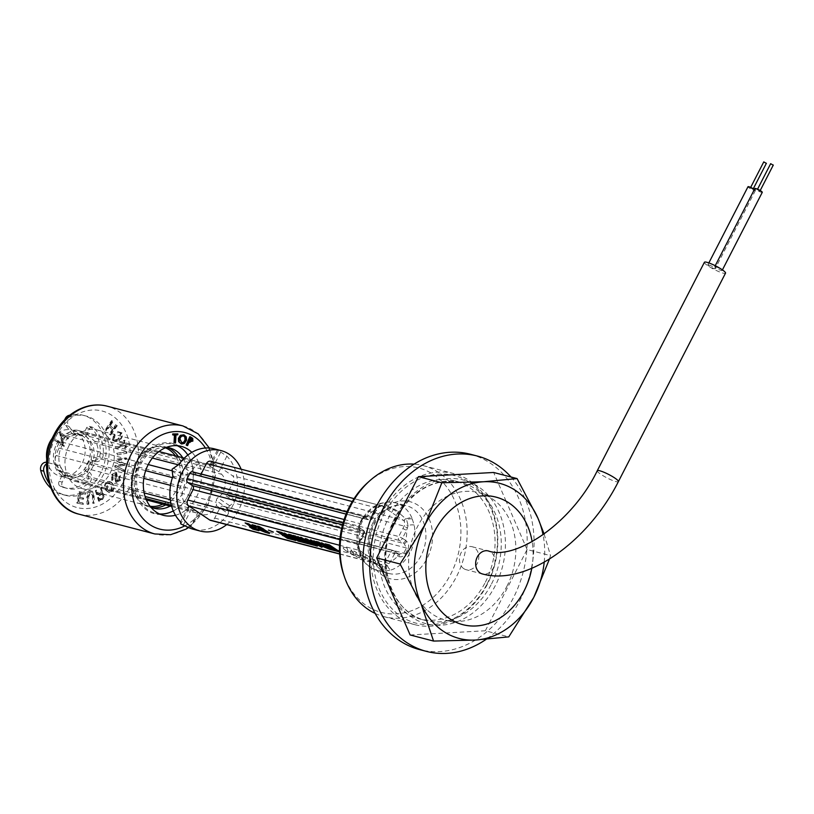 <?xml version="1.0" encoding="UTF-8"?>
<svg xmlns="http://www.w3.org/2000/svg" width="814" height="814" viewBox="0 0 814 814"><rect width="100%" height="100%" fill="white"/><g stroke="black" fill="none" stroke-linecap="round" stroke-linejoin="round"><path stroke-width="0.61" stroke-dasharray="4.07 3.05" d="M343.04 523.005L358.547 527.045L359.483 523.514L362.159 518.304L362.708 518.416L360.195 523.3L359.381 530.209L363.441 533.17L359.34 541.157L358.343 546.204A5.942 1.852 -11.4 0 0 357.519 547.446L357.519 547.446A5.942 1.852 -11.4 0 0 358.638 548.239L360.867 555.392A35.033 28.022 104.6 0 0 377.564 570.543A35.033 28.022 104.6 0 0 384.503 571.235L391.066 569.983A5.942 3.164 71.6 0 1 387.403 565.699L390.323 561.935L394.424 553.958L397.7 556.155A2.971 1.72 -56.2 0 0 397.639 553.235A2.971 1.72 -56.2 0 0 397.324 553.103L394.037 550.895A2.971 2.371 104.6 0 0 393.447 550.63A2.971 2.371 104.6 0 0 390.689 552.157L386.589 560.134L390.323 561.935A29.09 23.28 -75.4 0 0 397.7 556.155L398.799 556.644A2.971 1.19 -58.7 0 0 398.992 554.1L398.992 554.1A2.971 1.19 -58.7 0 0 398.789 554.039L397.324 553.103M241.148 469.21A41.565 33.252 -75.4 0 1 238.777 509.717A41.565 33.252 -75.4 0 1 226.719 524.592M216.382 505.687L228.368 513.726L228.429 507.02L234.605 501.577L222.629 493.538L216.565 499.053L216.382 505.687L213.96 509.279A13.36 10.684 -75.4 0 1 202.483 514.54A13.36 10.684 -75.4 0 1 201.16 514.072L188.706 508.526L188.502 506.328L185.796 503.774A13.36 10.684 -75.4 0 1 183.231 488.665L184.788 484.503L183.649 478.805L185.165 475.854L191.036 472.354L193.457 468.772A13.36 10.684 -75.4 0 1 204.935 463.512A13.36 10.684 -75.4 0 1 206.247 463.97L218.915 471.713L221.622 474.277A13.36 10.684 -75.4 0 1 224.186 489.377L222.629 493.538M214.194 448.809A41.565 33.252 -75.4 0 1 217.501 449.908L226.882 456.196A41.565 33.252 -75.4 0 1 234.605 501.577M92.816 466.798A24.044 19.241 -75.4 0 1 91.117 469.678L86.772 476.119A13.36 10.684 -75.4 0 1 75.285 481.379A13.36 10.684 -75.4 0 1 73.972 480.921L68.081 478.306A24.044 19.241 -75.4 0 1 63.472 475.213L58.608 470.614A13.36 10.684 -75.4 0 1 56.034 455.514L58.842 448.036A24.044 19.241 -75.4 0 1 61.915 442.063L66.26 435.612A13.36 10.684 -75.4 0 1 77.747 430.352A13.36 10.684 -75.4 0 1 79.06 430.82L84.951 433.424A24.044 19.241 -75.4 0 1 89.56 436.518L94.424 441.117A13.36 10.684 -75.4 0 1 96.998 456.227L94.19 463.705A24.044 19.241 -75.4 0 1 92.816 466.798M58.038 445.034A21.673 17.338 -75.4 0 1 78.195 433.913A21.673 17.338 -75.4 0 1 87.413 464.733A21.673 17.338 -75.4 0 1 67.257 475.854A21.673 17.338 -75.4 0 1 58.038 445.034M61.823 446.021A21.673 17.338 -75.4 0 1 81.98 434.9A21.673 17.338 -75.4 0 1 91.209 465.72A21.673 17.338 -75.4 0 1 71.052 476.841A21.673 17.338 -75.4 0 1 61.823 446.021M52.401 438.064A23.748 18.997 -75.4 0 1 71.825 430.097A23.748 18.997 -75.4 0 1 81.929 463.878A23.748 18.997 -75.4 0 1 59.839 476.068A23.748 18.997 -75.4 0 1 46.785 459.635M56.624 444.088A23.748 18.997 -75.4 0 1 78.714 431.898A23.748 18.997 -75.4 0 1 88.818 465.679A23.748 18.997 -75.4 0 1 66.738 477.859A23.748 18.997 -75.4 0 1 56.624 444.088M351.577 550.142A3.327 0.539 -152.8 0 0 350.875 550.132A3.327 0.539 -152.8 0 0 352.686 551.638A3.327 0.539 -152.8 0 0 356.084 553.164A3.327 0.539 -152.8 0 0 356.786 553.174A3.327 0.539 -152.8 0 0 354.975 551.668A3.327 0.539 -152.8 0 0 351.577 550.142M351.607 550.091A3.327 0.539 -152.8 0 0 350.905 550.081A3.327 0.539 -152.8 0 0 352.716 551.587A3.327 0.539 -152.8 0 0 356.115 553.113A3.327 0.539 -152.8 0 0 356.817 553.113A3.327 0.539 -152.8 0 0 355.006 551.607A3.327 0.539 -152.8 0 0 351.607 550.091M391.066 569.983A35.033 28.022 104.6 0 0 410.144 552.564A35.033 28.022 104.6 0 0 414.153 525.05L411.915 517.897A5.942 2.503 -23.6 0 0 406.044 519.037L400.508 514.234A2.971 1.72 123.8 0 1 397.446 516.391L404.141 520.818L405.046 524.45L398.728 536.518A2.971 2.371 104.6 0 0 399.399 540.476L404.141 543.61L406.43 547.985L403.754 553.194L398.789 554.039L399.643 554.375L394.352 551.037A2.971 1.72 -56.2 0 0 394.037 550.895L223.423 506.42A2.971 2.371 104.6 0 0 222.833 506.155A2.971 2.371 104.6 0 0 220.065 507.682L214.713 518.101A4.457 3.561 -75.4 0 1 210.572 520.39M411.915 517.897A35.033 28.022 104.6 0 0 395.228 502.747A35.033 28.022 104.6 0 0 388.288 502.055L381.725 503.306A35.033 28.022 104.6 0 0 362.647 520.726A35.033 28.022 104.6 0 0 358.638 548.239M367.735 482.59A74.593 59.676 -75.4 0 1 443.63 483.272A74.593 59.676 -75.4 0 1 450.742 574.145A74.593 59.676 -75.4 0 1 393.813 613.97A74.593 59.676 -75.4 0 1 343.722 574.715M375.142 613.43A78.012 62.413 104.6 0 0 383.954 616.636A78.012 62.413 104.6 0 0 456.512 576.597A78.012 62.413 104.6 0 0 423.311 465.639A78.012 62.413 104.6 0 0 414.061 464.143M381.43 513.675A78.012 62.413 -75.4 0 1 453.988 473.636A78.012 62.413 -75.4 0 1 487.189 584.594A78.012 62.413 -75.4 0 1 414.631 624.633A78.012 62.413 -75.4 0 1 381.43 513.675M487.016 584.055A76.231 60.989 104.6 0 0 469.729 482.488A76.231 60.989 104.6 0 0 383.669 514.753A76.231 60.989 104.6 0 0 400.956 616.32A76.231 60.989 104.6 0 0 487.016 584.055M387.769 509.9A2.971 1.72 123.8 0 0 390.832 507.743A29.09 23.28 -75.4 0 1 400.508 514.234L390.832 507.743L385.348 505.036A2.971 2.096 126.6 0 1 382.458 506.216L397.446 516.391M388.288 502.055A5.942 3.449 -93 0 0 387.657 501.984A5.942 3.449 -93 0 0 384.9 504.853L379.039 505.932A5.942 3.164 71.6 0 1 380.647 503.327L380.647 503.327A5.942 3.164 71.6 0 1 381.725 503.306M387.179 502.126A5.942 3.164 -94.9 0 0 386.528 502.065L386.528 502.065A5.942 3.164 -94.9 0 0 384.188 504.7A2.971 2.015 108.7 0 1 381.898 505.901L211.518 461.65L232.448 475.691A4.457 3.561 -75.4 0 1 233.455 481.623L228.103 492.043A2.971 2.371 104.6 0 0 228.775 496.001L233.404 499.104A2.971 2.371 -75.4 0 1 234.076 503.062L231.4 508.272A2.971 2.371 -75.4 0 1 228.632 509.798A2.971 2.371 -75.4 0 1 228.042 509.523L223.423 506.42M303.836 539.417L304.802 540.038M301.302 538.756L302.513 539.529M315.069 545.512L312.006 543.386M320.36 546.275L312.271 540.995M314.184 543.08L314.214 543.03C311.284 541.198 310.195 540.181 310.948 539.967M358.771 555.545L355.179 553.815L356.033 556.471A12.464 2.015 -152.8 0 0 359.554 557.987L358.791 555.484L355.179 553.815M355.199 553.754L356.054 556.42A12.464 2.015 -152.8 0 0 359.584 557.936L358.791 555.484M386.589 560.134L384.666 564.092L380.616 564.55L359.696 550.508L358.221 546.357L358.475 544.525A2.971 0.804 -157.6 0 0 359.208 544.301L359.208 544.301A2.971 0.804 -157.6 0 0 358.638 543.467M339.499 545.248L359.696 550.508A2.971 2.096 126.6 0 1 360.124 550.732A2.971 2.096 126.6 0 1 360.704 552.981L365.384 557.254L375.071 563.746L381.512 566.768A5.942 3.449 -93 0 0 384.503 571.235M364.998 554.202A2.971 1.72 123.8 0 1 365.313 554.344L365.313 554.344A2.971 1.72 123.8 0 1 365.384 557.254A29.09 23.28 -75.4 0 0 375.071 563.746A2.971 1.72 123.8 0 0 375 560.836L380.84 564.621A2.971 1.282 121.7 0 1 380.972 566.564M374.684 560.693A2.971 1.72 123.8 0 1 375 560.836L360.124 550.732M339.631 553.856L380.616 564.55A2.971 1.282 121.7 0 1 380.84 564.621M320.553 544.759L313.939 540.862M250.224 526.017L245.299 522.975M258.771 530.606L252.951 529.09L249.867 527.024M254.528 528.896L249.155 525.793M256.349 527.34L252.208 524.765M265.567 532.376L256.247 528.612L254.721 527.238M321.296 544.719L316.361 541.493M329.314 549.165L322.029 546.102L320.584 544.708M353.591 553.052L349.888 551.271L350.681 553.713A12.464 2.015 -152.8 0 0 354.446 555.718L353.591 553.052M348.361 552.34L346.988 548.056A12.464 2.015 -152.8 0 0 348.361 552.34M360.297 554.466L361.67 558.75A12.464 2.015 -152.8 0 0 360.297 554.466M329.517 546.184L325.458 543.864M339.509 551.597L335.928 550.885L332.845 548.819M336.609 550.518L331.563 547.435M332.163 547.537L327.95 545.065M335.073 550.661L331.624 549.277M331.766 549.257L323.86 544.444M332.193 549.918L328.856 548.555M329.232 548.595L322.731 544.159L321.896 542.826M322.375 547.303L314.214 543.03M311.518 541.717L307.621 540.069M317.765 546.123L316.219 545.746M316.076 545.716L315.089 545.461M315.649 545.105L306.532 539.855L305.647 538.583M304.772 540.486L300.386 537.22M314.001 545.177L310.663 543.813M310.836 543.793L303.866 539.367M311.233 544.454L308.018 543.121M308.231 543.121L301.333 538.705M308.699 543.793L305.484 542.46M305.708 542.46L297.873 536.619M302.757 541.686L293.101 535.429M306.054 543.101L302.381 541.646M302.716 542.236L298.168 541.045L294.414 538.532M298.382 540.547L288.726 534.289M300.447 541.086L298.209 539.519M294.088 539.428L285.795 534.106M287.535 535.5L286.233 535.022C284.167 533.689 283.598 533.048 284.534 533.078M296.184 540.506L294.454 540.018M294.424 540.069L290.089 537.566M284.747 535.236L279.629 531.918M292.348 539.529L288.909 538.135M289.051 538.115L285.144 535.948M289.591 538.807L286.141 537.423M286.518 537.454L276.862 531.196M273.25 532.02L268.6 530.148M263.777 529.1L260.48 527.859M269.922 533.475L267.826 532.885M267.867 532.977L263.705 530.687M267.277 532.275L258.852 527.523L257.855 526.129M339.642 554.029L381.471 564.926A2.971 1.526 108.1 0 1 381.522 564.947A2.971 1.526 108.1 0 1 382.305 566.941L387.403 565.699A2.971 1.506 42.5 0 0 384.666 564.092M336.487 549.847L385.439 562.606A2.971 0.804 22.4 0 1 389.021 563.837M398.799 556.644C401.648 557.295 403.876 556.308 405.494 553.683A2.971 0.702 -156 0 0 403.754 553.194L231.4 508.272M405.494 553.683L408.007 548.789L406.43 547.985L234.076 503.062M408.007 548.789C409.188 545.98 408.74 543.487 406.674 541.33A2.971 1.19 121.3 0 1 404.141 543.61L233.404 499.104M406.674 541.33L405.738 540.516A2.971 1.72 123.8 0 1 402.676 542.673M233.455 481.623L404.192 526.129L407.407 528.072L406.562 530.341A29.09 23.28 -75.4 0 1 405.738 540.516L402.462 538.319L406.562 530.341L402.828 528.54M407.407 528.072L408.099 525.427A2.971 0.641 -166.3 0 1 405.046 524.45M414.153 525.05A5.942 1.852 -11.4 0 0 408.099 525.427L406.583 519.719A2.971 1.313 136.2 0 1 404.141 520.818M346.082 514.112L362.159 518.304L363.899 516.625L365.13 517.501A2.971 1.72 -56.2 0 0 368.193 515.343L367.256 514.896L362.708 518.416M346.917 512.087L363.899 516.625A2.971 2.167 -52.8 0 0 367.256 514.896M192.572 471.845A2.971 2.371 -75.4 0 1 193.162 472.11L197.782 475.223A2.971 2.371 104.6 0 0 198.372 475.488A2.971 2.371 104.6 0 0 201.078 474.063M342.552 524.776L363.054 530.118L359.778 527.92A2.971 1.72 123.8 0 1 360.083 528.062A2.971 1.72 123.8 0 1 360.154 530.972A29.09 23.28 -75.4 0 0 359.34 541.157L360.256 542.063L364.357 534.086L363.441 533.17A2.971 1.72 123.8 0 0 363.37 530.26L359.005 527.289A2.971 2.167 127.2 0 1 359.381 530.209M359.778 527.92L358.547 527.045A2.971 2.167 127.2 0 1 359.005 527.289L360.185 523.371A2.971 0.702 -156 0 0 360.195 523.3M344.119 519.505L359.483 523.514A2.971 0.702 -156 0 0 360.185 523.371C359.493 525.071 359.493 525.071 360.185 523.371L364.265 516.361L363.573 516.422M179.049 464.316L191.036 472.354M172.812 476.475L184.788 484.503M188.502 506.328L180.525 521.845M189.916 528.144L197.883 512.627M228.368 513.726A41.565 33.252 -75.4 0 1 193.223 529.242M226.882 456.196L218.915 471.713M217.501 449.908L209.524 465.425M210.633 461.253A4.457 3.561 -75.4 0 1 211.518 461.65M339.865 539.672L358.475 544.525L359.625 542.053L360.256 542.063L358.343 546.204L359.92 551.933A5.942 2.157 -23 0 0 359.33 553.591L359.33 553.591A5.942 2.157 -23 0 0 360.388 554.253M358.221 546.357L358.801 546.296L359.788 550.396A2.971 1.811 140.9 0 1 359.92 551.933L360.368 552.584A5.942 2.503 -23.6 0 0 359.757 554.588L359.757 554.588A5.942 2.503 -23.6 0 0 360.867 555.392M359.228 550.02A2.971 1.811 140.9 0 1 359.788 550.396M381.512 566.768L382.305 566.941A5.942 3.653 -96.4 0 0 385.582 571.153M412.372 519.027A5.942 2.646 -19.9 0 0 406.583 519.719L406.044 519.037M405.606 518.63A2.971 1.282 121.7 0 1 403.388 520.248L232.448 475.691M377.014 507.692L375.569 509.554L376.485 510.47L379.09 506.786A2.971 0.733 52.8 0 0 379.039 505.932L377.014 507.692L377.737 508.262L377.228 508.048L378.591 506.715L381.898 505.901L354.08 498.646M381.746 505.86L379.09 506.786A2.971 0.733 52.8 0 1 378.591 506.715M365.13 517.501L368.406 519.698A2.971 1.72 -56.2 0 0 371.469 517.541L372.385 518.447L377.228 508.048L352.279 501.536M339.519 551.668L340.048 552.024L339.53 551.882M361.701 558.699A12.464 2.015 -152.8 0 0 360.327 554.415L361.701 558.699M347.018 548.005A12.464 2.015 -152.8 0 0 348.382 552.289L347.018 548.005M354.477 555.667L353.622 552.991L349.918 551.21L350.702 553.662A12.464 2.015 -152.8 0 0 354.477 555.667M485.358 582.244A71.245 57 104.6 0 0 455.036 480.911A71.245 57 104.6 0 0 388.766 517.47A71.245 57 104.6 0 0 419.098 618.793A71.245 57 104.6 0 0 485.358 582.244M470.451 454.253A100.936 80.749 -75.4 0 1 513.41 597.802A100.936 80.749 -75.4 0 1 419.536 649.592M511.019 477.004A100.936 80.749 -75.4 0 1 520.309 599.592A100.936 80.749 -75.4 0 1 486.151 639.326M544.21 562.159A80.159 64.123 104.6 0 0 543.06 534.798M544.139 534.035L550.518 555.636L549.44 559.065M531.796 568.304A65.903 52.727 104.6 0 0 532.163 541.697A65.873 52.706 104.6 0 1 531.766 568.314M489.204 623.27L527.096 549.531L550.518 555.636M527.096 549.531L506.115 501.2M506.094 501.159L493.64 472.476M410.134 634.961L485.337 630.769L508.76 636.874M485.337 630.769L489.183 623.3M261.314 530.667L257.489 528.357M326.007 547.751L323.087 545.726L325.722 547.039M165.303 447.822A30.281 24.227 104.6 0 0 163.431 447.232A30.281 24.227 104.6 0 0 135.266 462.769A30.281 24.227 104.6 0 0 148.158 505.84A30.281 24.227 104.6 0 0 150.081 506.237M162.719 504.171A30.281 24.227 104.6 0 0 176.323 490.303A30.281 24.227 104.6 0 0 175.336 455.789M69.088 445.523A30.281 24.227 104.6 0 0 81.98 488.583A30.281 24.227 104.6 0 0 110.144 473.046A30.281 24.227 104.6 0 0 97.253 429.985A30.281 24.227 104.6 0 0 69.088 445.523M175.448 515.242A35.623 28.5 104.6 0 0 196.489 497.039A35.623 28.5 104.6 0 0 191.839 452.35M177.269 445.696A35.623 28.5 104.6 0 0 173.402 444.312A35.623 28.5 104.6 0 0 140.262 462.586A35.623 28.5 104.6 0 0 155.423 513.258A35.623 28.5 104.6 0 0 159.483 513.929M173.28 510.927A35.623 28.5 104.6 0 0 188.563 494.973A35.623 28.5 104.6 0 0 187.851 455.046M179.894 438.756L179.202 438.583L181.512 442.938M181.949 443.07L181.257 442.897M189.784 436.711L192.063 438.217L192.47 439.753L192.196 440.903L189.123 442.134M192.745 438.4L192.063 438.217M189.174 441.971L188.482 441.788L186.966 445.289M107.499 489.367L107.133 483.648L109.28 482.926L111.772 484.9L112.098 490.577L109.921 491.28L106.807 489.183L106.451 483.465L107.133 483.648M106.451 483.465L108.588 482.753L111.08 484.727L111.406 490.394L112.098 490.577M111.406 490.394L109.229 491.107L106.807 489.183M111.08 484.727L111.772 484.9M112.067 483.648C110.297 481.125 108.221 480.799 105.82 482.651C104.019 485.307 104.029 487.84 105.83 490.262L108.618 492.389L112.027 491.229C113.828 488.583 113.838 486.06 112.067 483.648M106.522 490.445L109.31 492.562L112.719 491.412C114.509 488.766 114.52 486.233 112.749 483.831C110.989 481.308 108.903 480.972 106.502 482.834C104.711 485.49 104.711 488.024 106.522 490.445L105.83 490.262M112.027 491.229L112.719 491.412M112.993 429.751L109.9 434.208L110.785 435.073L117.277 425.712L116.392 424.847L113.706 428.724L110.439 425.519L113.126 421.642L112.24 420.777L105.749 430.148L106.634 431.013L109.727 426.546L112.993 429.751L112.301 429.568L109.208 434.025L109.9 434.208M109.208 434.025L110.785 435.073M110.094 434.89L116.585 425.529L117.277 425.712M116.585 425.529L115.7 424.664L113.014 428.54L110.439 425.519M109.748 425.346L112.434 421.469L113.126 421.642M112.434 421.469L111.549 420.604L105.057 429.965L105.942 430.83L109.035 426.373L112.301 429.568M111.549 420.604L112.24 420.777M105.057 429.965L105.749 430.148M114.418 434.157L113.36 439.886L115.273 441.605L119.678 440.201C122.192 438.258 122.985 435.795 122.039 432.844L117.674 431.562L118.02 432.834L120.004 432.539L121.144 433.557L118.895 439.031L115.456 440.221L114.235 439.153L115.161 435.073L113.726 433.974L112.668 439.702L113.36 439.886M112.668 439.702L114.581 441.422L119.678 440.201M118.986 440.018C121.5 438.074 122.293 435.622 121.347 432.661L122.039 432.844M121.347 432.661L116.982 431.379L117.328 432.661L119.312 432.356L120.462 433.374L118.203 438.848L114.764 440.048L114.235 439.153M113.543 438.97L114.469 434.89L115.161 435.073M114.469 434.89L113.726 433.974M117.328 432.661L118.02 432.834M120.462 433.374L121.144 433.557M118.203 438.848L118.895 439.031M123.942 443.772L115.639 447.212L115.903 448.585L124.216 445.136L124.837 448.28L125.865 447.853L124.339 440.191L123.321 440.618L123.942 443.772M125.03 440.374L124.003 440.801L124.634 443.956L116.321 447.395L116.595 448.758L124.908 445.319L125.529 448.463L126.557 448.036L125.03 440.374L124.339 440.191M123.321 440.618L124.003 440.801M117.358 454.955L126.862 453.215L126.811 451.79L117.308 453.52L117.358 454.955L126.862 453.215M126.17 453.042L126.119 451.607L116.616 453.347L116.667 454.772M126.119 451.607L126.811 451.79M116.616 453.347L117.308 453.52M115.344 467.114L124.054 471.438L124.339 469.953L117.267 466.503L125.244 465.221L125.468 464.061L118.457 460.276L126.384 459.289L126.618 458.028L116.829 459.371L116.555 460.805L123.26 464.418L115.629 465.639L115.344 467.114L114.652 466.931L124.054 471.438M123.362 471.265L123.647 469.77L124.339 469.953M123.647 469.77L117.267 466.503M116.575 466.33L125.244 465.221M124.552 465.038L124.776 463.878L125.468 464.061M124.776 463.878L118.457 460.276M117.776 460.103L125.692 459.106L125.936 457.844L116.137 459.188L115.863 460.622L122.568 464.234L114.937 465.455L114.652 466.931M115.863 460.622L116.555 460.805M122.568 464.234L123.26 464.418M112.332 480.443L113.136 479.426L113.095 475.295L115.822 473.829L116.26 476.221L115.588 478.551L116.412 482.509L117.063 482.814L115.72 482.336L120.38 480.514L120.33 475.508L119.455 476.495L119.546 480.016L117.114 481.288L117.43 476.658L116.606 472.537L112.251 474.694L112.332 480.443L111.65 480.26L113.136 479.426M112.454 479.243L112.403 475.111L115.354 473.606L115.568 476.048L116.26 476.221M112.403 475.111L113.095 475.295M115.568 476.048L114.896 478.367L115.588 478.551M114.896 478.367L115.72 482.336L120.38 480.514M119.689 480.341L119.638 475.335L118.763 476.322L119.455 476.495M118.763 476.322L118.854 479.833L119.546 480.016M118.854 479.833L116.422 481.105L116.107 478.632L116.789 478.815M116.107 478.632L116.738 476.475L117.43 476.658M116.738 476.475L115.914 472.354L116.606 472.537M115.914 472.354L111.569 474.511L111.65 480.26M111.569 474.511L112.251 474.694M102.472 498.117L99.98 499.542L98.83 495.838L102.533 494.2L103.632 495.4L102.472 498.117M100.488 494.322L101.842 494.017L102.94 495.227L101.781 497.934L99.298 499.358L98.138 495.655L101.17 494.495M102.94 495.227L103.632 495.4M101.312 487.861L101.068 493.315L98.494 494.78L97.08 490.272L96.021 490.873L99.288 501.282L102.829 499.257L104.752 494.739L102.238 493.009L102.493 487.179L100.621 487.678L100.376 493.131L101.068 493.315M100.376 493.131L97.802 494.597L96.388 490.089L95.34 490.689L96.021 490.873M95.34 490.689L98.596 501.098L99.288 501.282M98.596 501.098L102.137 499.084L104.06 494.556L101.547 492.836L101.801 487.006L100.621 487.678M102.503 492.846L101.547 492.836L102.503 492.846M102.137 499.084L102.829 499.257M104.06 494.556L104.752 494.739M87.485 496.845L87.709 504.354L88.909 504.141L88.685 496.632L90.741 493.294L93.091 495.858L93.315 503.367L94.312 503.194L94.088 495.685C93.997 492.999 92.847 491.778 90.619 492.043C88.4 492.531 87.363 494.129 87.485 496.845L86.793 496.662L87.017 504.171L87.709 504.354M87.017 504.171L88.909 504.141M88.217 503.968L87.993 496.448L88.685 496.632M87.993 496.448L90.049 493.111L92.399 495.675L92.623 503.194L93.62 503.011L93.396 495.502C93.315 492.816 92.155 491.605 89.927 491.86C87.719 492.348 86.671 493.945 86.793 496.662M89.927 491.86L90.619 492.043M79.935 491.829L77.493 503.266L83.323 504.354L83.588 503.103L78.907 502.228L79.691 498.585L83.394 499.277L83.649 498.117L79.935 497.425L80.82 493.294L85.623 494.2L85.887 492.948L79.243 491.646L76.801 503.083L77.493 503.266M76.801 503.083L83.323 504.354M82.631 504.181L82.896 502.92L78.225 502.045L78.999 498.402L83.394 499.277M82.713 499.104L82.957 497.934L83.649 498.117M82.957 497.934L79.243 497.242L80.128 493.121L84.931 494.017L85.205 492.765L79.243 491.646M84.931 494.017L85.623 494.2M85.205 492.765L85.887 492.948M55.678 440.72L64.306 446.225L61.345 434.442L68.05 438.939L68.559 437.952L60.043 432.234L62.882 444.22L56.186 439.733L55.678 440.72L54.986 440.547L64.194 446.438M63.512 446.255L60.653 434.269L61.345 434.442M60.653 434.269L68.05 438.939M67.359 438.766L67.867 437.769L68.559 437.952M67.867 437.769L60.043 432.234M59.351 432.061L62.19 444.037L55.494 439.55L54.986 440.547M59.239 432.285L59.921 432.468M62.19 444.037L62.882 444.22M55.494 439.55L56.186 439.733M174.45 434.991L173.362 434.829M175.152 434.951L174.461 434.768M175.987 434.91L175.295 434.727L174.847 442.826L174.013 442.867M175.539 442.999L174.847 442.826M177.137 433.913L177.106 434.635L175.295 434.727M183.262 434.625L185.592 436.742L185.836 440.038L183.822 443.172L181.034 443.823M189.102 442.124L188.482 441.788M183.374 435.663L180.484 436.324L179.202 438.583M183.628 435.714L182.936 435.531M190.761 438.308L190.14 437.973L188.858 440.944L190.273 441.503M166.331 447.395A31.166 24.939 104.6 0 0 140.873 463.98A31.166 24.939 104.6 0 0 150.773 507.102M170.116 506.094A31.166 24.939 104.6 0 0 183.13 492.317A31.166 24.939 104.6 0 0 182.723 457.722M167.592 447.537A31.166 24.939 104.6 0 0 165.384 446.825A31.166 24.939 104.6 0 0 136.386 462.81A31.166 24.939 104.6 0 0 149.654 507.142A31.166 24.939 104.6 0 0 151.933 507.6M165.629 504.934A31.166 24.939 104.6 0 0 178.653 491.157A31.166 24.939 104.6 0 0 178.246 456.552M139.113 462.098A36.315 29.05 104.6 0 0 147.344 510.48A36.315 29.05 104.6 0 0 188.339 495.105A36.315 29.05 104.6 0 0 180.108 446.723A36.315 29.05 104.6 0 0 139.113 462.098M49.094 483.302A40.965 32.774 104.6 0 0 57.346 491.646A40.965 32.774 104.6 0 0 65.496 495.329A40.965 32.774 104.6 0 0 105.851 469.261A40.965 32.774 104.6 0 0 94.312 419.729A40.965 32.774 104.6 0 0 86.162 416.046A40.965 32.774 104.6 0 0 71.856 416.249A5.942 4.752 104.6 0 0 67.918 420.451A5.942 4.752 104.6 0 0 68.773 426.261L75.193 434.391A2.971 2.371 104.6 0 0 76.872 435.175A20.777 16.626 -75.4 0 1 83.364 436.406A2.971 2.371 104.6 0 0 86.457 435.002L89.693 428.713A2.961 2.371 -75.4 0 1 92.45 427.187A2.961 2.371 -75.4 0 1 93.223 427.594A33.842 27.076 -75.4 0 1 103.327 454.222A7.163 5.729 -75.4 0 1 95.696 461.467A7.163 5.729 -75.4 0 1 94.577 461.009A2.971 2.371 104.6 0 0 94.109 460.816A2.971 2.371 104.6 0 0 91.351 462.342L88.4 468.07A2.971 2.371 104.6 0 0 89.153 472.069L86.05 471.265A6.532 5.23 -75.4 0 1 88.594 476.577A6.532 5.23 -75.4 0 1 85.796 482.417A33.842 27.076 -75.4 0 1 64.184 487.627A33.842 27.076 -75.4 0 1 60.226 486.172A3.521 2.818 -75.4 0 1 59.941 486.009A3.521 2.818 -75.4 0 1 59.137 481.318L62.098 475.559L65.201 476.373A2.971 2.371 104.6 0 0 64.764 472.608A20.777 16.626 -75.4 0 1 60.663 466.748A2.971 2.371 104.6 0 0 59.208 465.445L49.878 463.186A5.942 4.752 104.6 0 0 46.54 463.838M89.153 472.069A6.532 5.23 -75.4 0 1 91.697 477.391A6.532 5.23 -75.4 0 1 88.899 483.231A33.842 27.076 -75.4 0 1 67.287 488.441A33.842 27.076 -75.4 0 1 63.329 486.976A3.521 2.818 -75.4 0 1 63.034 486.813A3.521 2.818 -75.4 0 1 62.24 482.122L65.201 476.373M50.814 488.135A40.965 32.774 104.6 0 0 54.243 490.842A40.965 32.774 104.6 0 0 62.393 494.525A40.965 32.774 104.6 0 0 102.747 468.447A40.965 32.774 104.6 0 0 91.209 418.915A40.965 32.774 104.6 0 0 83.059 415.242A40.965 32.774 104.6 0 0 69.831 415.16M64.805 419.688A5.942 4.752 104.6 0 0 65.669 425.447L72.09 433.577L75.193 434.391M59.208 465.445L46.774 462.383A5.942 4.752 104.6 0 0 46.591 462.342M91.351 462.342L88.248 461.538A2.971 2.371 -75.4 0 1 91.005 460.012A2.971 2.371 -75.4 0 1 91.473 460.195L94.577 461.009M86.457 435.002L83.354 434.198L86.589 427.899A2.961 2.371 -75.4 0 1 89.347 426.383A2.961 2.371 -75.4 0 1 90.12 426.79A33.842 27.076 -75.4 0 1 100.224 453.418A7.163 5.729 -75.4 0 1 92.593 460.653A7.163 5.729 -75.4 0 1 91.473 460.195M72.09 433.577A2.971 2.371 -75.4 0 0 73.769 434.361A20.777 16.626 -75.4 0 1 80.26 435.602A2.971 2.371 -75.4 0 0 83.354 434.198M56.105 464.641A2.971 2.371 -75.4 0 1 57.56 465.944A20.777 16.626 -75.4 0 0 61.661 471.794A2.971 2.371 -75.4 0 1 62.098 475.559M86.05 471.265A2.971 2.371 -75.4 0 1 85.307 467.256L88.248 461.538M506.878 586.355A65.873 52.706 104.6 0 0 478.846 492.663A65.873 52.706 104.6 0 0 417.572 526.465A65.873 52.706 104.6 0 0 445.614 620.156A65.873 52.706 104.6 0 0 506.878 586.355M750.691 187.963L753.011 189.316L750.691 187.963M754.405 189.469A4.151 0.672 27.2 0 1 755.392 190.537A4.151 0.672 27.2 0 1 754.507 190.527A4.151 0.672 27.2 0 1 750.264 188.614A4.151 0.672 27.2 0 1 747.995 186.732M708.699 264.916A4.151 0.672 27.2 0 1 712.942 266.829A4.151 0.672 27.2 0 1 715.211 268.712A4.151 0.672 27.2 0 1 714.336 268.701A4.151 0.672 27.2 0 1 710.093 266.788A4.151 0.672 27.2 0 1 707.824 264.906A4.151 0.672 27.2 0 1 708.699 264.916M762.28 192.328A4.151 0.672 27.2 0 1 761.405 192.318A4.151 0.672 27.2 0 1 757.162 190.415A4.151 0.672 27.2 0 1 754.893 188.533M715.598 266.717A4.151 0.672 27.2 0 1 719.841 268.62A4.151 0.672 27.2 0 1 722.11 270.502A4.151 0.672 27.2 0 1 721.224 270.492A4.151 0.672 27.2 0 1 716.981 268.589A4.151 0.672 27.2 0 1 714.712 266.707A4.151 0.672 27.2 0 1 715.598 266.717M757.58 189.754L759.91 191.107L757.58 189.754M704.405 262.281A11.874 1.913 -152.8 0 0 710.887 267.653A11.874 1.913 -152.8 0 0 723.015 273.107A11.874 1.913 -152.8 0 0 725.528 273.138M463.766 568.63A11.874 9.503 -75.4 0 1 460.419 554.273A11.874 9.503 -75.4 0 1 472.12 546.723A11.874 9.503 -75.4 0 1 474.481 547.781A11.874 9.503 -75.4 0 1 477.828 562.138A11.874 9.503 -75.4 0 1 466.127 569.698A11.874 9.503 -75.4 0 1 463.766 568.63M770.665 163.695L772.985 165.049M763.766 161.894L766.096 163.248M91.117 469.678L216.27 502.299M373.677 523.595A35.033 28.022 -75.4 0 1 406.257 505.626A35.033 28.022 -75.4 0 1 421.174 555.443A35.033 28.022 -75.4 0 1 388.593 573.422A35.033 28.022 -75.4 0 1 373.677 523.595M373.219 522.161A39.784 31.827 104.6 0 0 382.234 575.152A39.784 31.827 104.6 0 0 427.147 558.323A39.784 31.827 104.6 0 0 418.131 505.321A39.784 31.827 104.6 0 0 373.219 522.161M228.103 492.043L398.728 536.518L402.462 538.319A2.971 1.72 123.8 0 1 399.399 540.476L228.775 496.001M228.042 509.523L398.789 554.039M220.065 507.682L390.689 552.157L394.424 553.958A2.971 1.72 -56.2 0 0 394.352 551.037A2.971 2.971 0 0 0 393.447 550.63L222.833 506.155M214.713 518.101L251.902 527.798M252.065 527.838L255.586 528.754M255.759 528.805L259.188 529.7M259.391 529.751L262.373 530.524M262.546 530.575L265.374 531.308M265.557 531.359L268.233 532.051M268.417 532.102L286.233 536.741M286.396 536.792L288.767 537.403M288.929 537.454L291.534 538.125M291.717 538.176L294.292 538.848M294.444 538.888L296.021 539.295M296.184 539.346L298.087 539.835M298.26 539.886L299.817 540.282M299.99 540.333L302.462 540.974M302.635 541.025L313.176 543.772M313.339 543.813L315.527 544.383M315.72 544.434L317.948 545.014M318.132 545.065L320.645 545.716M320.787 545.756L323.199 546.377M325.895 547.089L328.836 547.853M328.998 547.893L331.481 548.544M331.654 548.585L334.015 549.206M334.188 549.246L336.314 549.806M197.782 475.223L368.406 519.698A2.971 2.371 104.6 0 0 368.996 519.963A2.971 2.971 0 0 0 372.385 518.447L371.764 518.437L375.865 510.459M198.372 475.488L368.996 519.963A2.971 2.371 104.6 0 0 371.764 518.437L346.968 511.975M371.469 517.541L368.193 515.343A29.09 23.28 -75.4 0 1 375.569 509.554L371.469 517.541M193.162 472.11L363.899 516.625M363.054 530.118A2.971 1.72 123.8 0 1 363.37 530.26A2.971 2.971 0 0 1 364.357 534.086L363.726 534.076A2.971 2.371 104.6 0 0 363.054 530.118M94.424 441.117L221.622 474.277M96.998 456.227L224.186 489.377M89.56 436.518L214.703 469.139M86.772 476.119L213.96 509.279M73.972 480.921L146.327 499.786M171.662 506.389L201.16 514.072M63.472 475.213L145.106 496.499M170.869 503.215L188.624 507.844M58.608 470.614L144.17 492.918M170.268 499.725L185.796 503.774M56.034 455.514L143.803 478.388M170.533 485.358L183.231 488.665M66.26 435.612L152.401 458.068M178.215 464.794L193.457 468.772M79.06 430.82L206.247 463.97M61.915 442.063L148.24 464.57M171.744 470.696L187.067 474.684M173.27 467.877L185.165 475.854M171.754 470.828L183.649 478.805M58.842 448.036L145.655 470.665M172.415 477.635L183.995 480.657M188.706 508.526L180.789 523.921M183.069 525.447L190.985 510.052M68.081 478.306L145.838 498.575M171.337 505.229L193.233 510.927M229.568 505.636L217.684 497.659M228.052 508.577L216.168 500.61M94.19 463.705L219.332 496.326M220.533 452.543L212.627 467.938M218.264 451.017L210.348 466.412M84.951 433.424L210.093 466.046M359.625 542.053L363.726 534.076L341.677 528.327M491.564 583.852A71.245 57 104.6 0 0 461.243 482.529A71.245 57 104.6 0 0 394.973 519.088A71.245 57 104.6 0 0 425.295 620.41A71.245 57 104.6 0 0 491.564 583.852M394.688 518.182A74.216 59.371 104.6 0 0 411.518 617.063A74.216 59.371 104.6 0 0 495.299 585.653A74.216 59.371 104.6 0 0 478.469 486.772A74.216 59.371 104.6 0 0 394.688 518.182M184.422 526.037A49.878 39.896 104.6 0 0 206.145 503.52A49.878 39.896 104.6 0 0 205.403 448.015M182.967 425.946A55.81 44.648 -75.4 0 1 206.725 505.321A55.81 44.648 -75.4 0 1 154.813 533.953M78.989 514.183A55.81 44.648 104.6 0 0 130.891 485.551A55.81 44.648 104.6 0 0 107.143 406.176M55.81 436.609A49.878 39.896 -75.4 0 1 112.108 415.506A49.878 39.896 -75.4 0 1 123.423 481.949A49.878 39.896 -75.4 0 1 67.114 503.062A49.878 39.896 -75.4 0 1 55.81 436.609M191.656 437.525L190.975 437.352M62.24 482.122L59.137 481.318M71.856 416.249L69.302 415.588M68.773 426.261L65.669 425.447M49.878 463.186L46.774 462.383M63.329 486.976L60.226 486.172M88.899 483.231L85.796 482.417M103.327 454.222L100.224 453.418M93.223 427.594L90.12 426.79M89.693 428.713L86.589 427.899M597.262 470.746A11.874 1.913 -152.8 0 0 600.936 474.369A11.874 1.913 -152.8 0 0 615.883 481.573A11.874 1.913 -152.8 0 0 618.386 481.603M472.12 546.723L488.319 550.946A11.874 9.503 -75.4 0 1 490.679 552.004A11.874 9.503 -75.4 0 1 494.027 566.361A11.874 9.503 -75.4 0 1 482.326 573.921L466.127 569.698M361.396 520.706C357.102 529.324 355.81 538.237 357.519 547.446L359.757 554.588C363.502 562.891 369.434 568.213 377.564 570.543L388.593 573.422C372.405 570.4 363.746 543.396 374.684 523.606C383.282 509.116 393.803 503.123 406.257 505.626L395.228 502.747L387.657 501.984L380.647 503.327C372.354 506.277 365.934 512.077 361.396 520.706M78.195 433.913L81.98 434.9M71.825 430.097L78.714 431.898M423.311 465.639L453.988 473.636M383.954 616.636L414.631 624.633M228.632 509.798L399.643 554.375M59.839 476.068L66.738 477.859M67.257 475.854L71.052 476.841M75.285 481.379L146.388 499.918M171.693 506.512L202.483 514.54M77.747 430.352L158.995 451.536M184.31 458.129L204.935 463.512M455.036 480.911L461.243 482.529C434.574 477.523 412.698 489.713 395.604 519.088C373.819 558.506 390.496 613.257 425.295 620.41L419.098 618.793M188.461 527.625L207.977 505.331L215.425 476.149L209.31 448.005M81.98 488.583L148.158 505.84M155.423 513.258L163.36 515.323M173.402 444.312L181.329 446.377M109.921 491.28L109.229 491.107M109.28 482.926L108.588 482.753M109.31 492.562L108.618 492.389M97.253 429.985L163.431 447.232M115.273 441.605L114.581 441.422M120.004 432.539L119.312 432.356M115.456 440.221L114.764 440.048M102.533 494.2L101.842 494.017M183.028 435.551L183.72 435.734M149.654 507.142L154.141 508.312M165.384 446.825L169.861 447.985M86.162 416.046L83.059 415.242M65.496 495.329L62.393 494.525M67.287 488.441L64.184 487.627M94.109 460.816L91.005 460.012M95.696 461.467L92.593 460.653M92.45 427.187L89.347 426.383M494.546 496.764L478.846 492.663M461.314 624.246L445.614 620.156M753.296 188.756L753.011 189.316M755.392 190.537L715.211 268.712M722.425 269.892L722.11 270.502M760.195 190.557L759.91 191.107M757.549 189.194L757.264 189.754M715.231 265.7L714.712 266.707M708.852 262.912L707.824 264.906M750.661 187.403L750.376 187.953"/><path stroke-width="1.22" d="M221.082 450.6L214.194 448.809A41.565 33.252 -75.4 0 0 179.049 464.316L172.09 469.23L172.812 476.475A41.565 33.252 -75.4 0 0 180.525 521.845L180.789 523.921L189.916 528.144A41.565 33.252 -75.4 0 0 193.223 529.242L200.122 531.033A41.565 33.252 -75.4 0 1 182.428 471.927A41.565 33.252 -75.4 0 1 221.082 450.6A41.565 33.252 -75.4 0 1 241.148 469.21M46.785 459.635A23.748 18.997 -75.4 0 1 49.735 442.287A23.748 18.997 -75.4 0 1 52.401 438.064M344.576 577.197L343.722 574.715A74.593 59.676 -75.4 0 1 349.623 506.339A74.593 59.676 -75.4 0 1 367.735 482.59L369.688 480.84A78.012 62.413 104.6 0 0 350.753 505.677A78.012 62.413 104.6 0 0 344.576 577.197A78.012 62.413 104.6 0 0 375.142 613.43M414.061 464.143A78.012 62.413 104.6 0 0 369.688 480.84M304.802 540.038L311.233 544.454M309.462 543.498L311.375 544.546L309.188 543.976L301.302 538.756L308.842 543.884L306.654 543.314L297.721 536.579L305.769 541.188L301.445 537.555L314.143 545.268L311.843 544.668L303.836 539.417L309.493 543.447M302.513 539.529L308.699 543.793M301.445 537.555L314.001 545.177M306.746 538.99L317.297 546.143L315.069 545.512L311.833 543.345L315.394 544.79L306.502 539.906L305.616 538.634L306.746 538.99M312.006 543.386L315.425 544.739M320.513 546.336L312.403 541.015L320.502 546.296M312.423 540.964L320.36 546.275M321.815 547.323L314.184 543.08C311.253 541.249 310.165 540.231 310.928 540.018L318.447 544.19C321.377 546.031 322.507 547.079 321.815 547.323M310.348 539.977L318.478 544.139C321.408 545.98 322.527 547.018 321.845 547.273M310.358 539.957L310.948 539.967M339.642 554.029L210.572 520.39A4.457 3.561 -75.4 0 1 209.686 519.983L188.756 505.952A4.457 3.561 -75.4 0 1 187.749 500.02L193.101 489.601A2.971 2.371 104.6 0 0 192.43 485.643L187.8 482.539A2.971 2.371 -75.4 0 1 187.128 478.581L189.804 473.372A2.971 2.371 -75.4 0 1 192.572 471.845L346.917 512.087M321.265 544.769L316.188 541.452L318.834 542.134L329.456 549.257L322.008 546.153L313.766 540.822L321.265 544.769M326.16 547.853L323.066 545.777L326.16 547.853M245.299 522.975L250.03 524.755M249.654 524.715L258.771 530.606M249.867 527.024L254.528 528.896M249.155 525.793L250.224 526.017M252.208 524.765L256.827 526.526M256.451 526.485L265.567 532.376M254.721 527.238L256.349 527.34M313.939 540.862L321.744 544.82M316.361 541.493L320.034 542.948M319.658 542.907L329.314 549.165M325.458 543.864L330.626 545.706M330.25 545.665L339.509 551.597M332.845 548.819L336.609 550.518M331.563 547.435L332.163 547.537M327.95 545.065L329.517 546.184M321.184 542.826L326.038 544.82L335.073 550.661M323.178 543.711L332.193 549.918M306.919 539.031L311.518 541.717M307.275 539.56L316.442 544.902L317.318 546.092M305.118 538.603L307.163 539.194M300.508 537.311L301.475 537.494M297.873 536.619L304.772 540.486M293.101 535.429L296.774 536.884M296.398 536.843L306.054 543.101M298.209 539.519L302.716 542.236M294.414 538.532L298.382 540.547M288.726 534.289L292.399 535.744M292.023 535.704L300.447 541.086M286.009 534.076L287.535 535.5M283.933 533.099L292.053 537.23C294.922 539.01 296.154 540.099 295.747 540.465M290.089 537.566L294.251 539.458M280.169 532.61L284.747 535.236M279.629 531.918L283.079 533.312M282.702 533.272L292.348 539.529M285.144 535.948L289.591 538.807M276.862 531.196L280.311 532.59M268.6 530.148L273.25 532.02M259.351 526.627L263.777 529.1M259.92 527.279L268.579 532.214L269.414 533.445M263.705 530.687L266.951 531.868M257.295 526.149L259.788 526.933M201.078 474.063A2.971 2.371 104.6 0 0 201.139 473.962L206.491 463.542A4.457 3.561 -75.4 0 1 210.633 461.253L354.08 498.646M226.719 524.592A41.565 33.252 -75.4 0 1 200.122 531.033M252.035 524.725L255.494 525.63L265.71 532.478L256.217 528.662C254.202 527.207 254.283 526.8 256.491 527.431L252.035 524.725M261.467 530.769L257.967 528.418L261.467 530.769M268.427 530.097L273.402 532.112L268.427 530.097M283.628 535.001L279.456 531.878L281.878 532.509L292.501 539.631L290.079 539L284.971 535.897L289.733 538.909L287.311 538.278L276.699 531.155L279.11 531.786L283.628 535.001M285.989 534.126L287.729 535.632L286.202 535.083C284.137 533.75 283.567 533.099 284.503 533.129L292.023 537.281C294.892 539.072 296.123 540.15 295.726 540.527L293.416 539.865L289.926 537.525L294.058 539.479L285.989 534.126M292.928 535.388L295.574 536.08L306.196 543.203L303.551 542.511L292.928 535.388M302.859 542.327L298.138 541.096L294.241 538.481L298.524 540.649L288.553 534.249L291.198 534.94L302.859 542.327M339.53 551.882L335.907 550.946L332.682 548.778L336.752 550.61L333.659 548.534L325.285 543.823L329.426 544.902L339.519 551.668M259.178 526.587L268.559 532.264L269.383 533.496L266.626 532.722L263.533 530.647L266.921 531.918L258.821 527.574L257.824 526.18L259.178 526.587M486.151 639.326A100.936 80.749 -75.4 0 1 426.424 651.383L419.536 649.592A100.936 80.749 -75.4 0 1 376.577 506.043A100.936 80.749 -75.4 0 1 470.451 454.253L477.35 456.043A100.936 80.749 -75.4 0 1 511.019 477.004M426.424 651.383A100.936 80.749 -75.4 0 1 383.465 507.834A100.936 80.749 -75.4 0 1 477.35 456.043M549.44 559.065L533.791 597.344A80.159 64.123 104.6 0 0 544.21 562.159M543.06 534.798A80.159 64.123 104.6 0 0 537.942 518.192L544.139 534.035M533.791 597.344A80.159 64.123 -75.4 0 1 475.315 640.048A80.159 64.123 -75.4 0 1 420.98 603.622A80.159 64.123 -75.4 0 1 425.132 524.47L441.849 482.763L483.608 481.756A80.159 64.123 -75.4 0 1 537.942 518.192L517.063 478.581L483.608 481.756A80.159 64.123 -75.4 0 0 425.132 524.47L400.101 564.01L420.98 603.622L433.557 641.066L475.315 640.048L508.76 636.874L533.791 597.344M531.766 568.314A65.873 52.706 104.6 0 1 524.114 590.852A65.873 52.706 104.6 0 1 462.851 624.653A65.873 52.706 104.6 0 1 434.808 530.962A65.873 52.706 104.6 0 1 496.082 497.161A65.873 52.706 104.6 0 1 532.132 541.707A65.903 52.727 104.6 0 0 490.048 496.021A65.903 52.727 104.6 0 0 434.788 530.952A65.903 52.727 104.6 0 0 449.735 618.752A65.903 52.727 104.6 0 0 524.135 590.862A65.903 52.727 104.6 0 0 531.796 568.304M441.849 482.763L418.437 476.658L493.64 472.476L517.063 478.581M418.437 476.658L376.679 557.905L410.134 634.961L433.557 641.066M376.679 557.905L400.101 564.01M257.997 528.367L261.487 530.718M323.087 545.726L326.18 547.802M245.126 522.924L248.697 523.86L258.913 530.708L252.93 529.151L249.705 526.984L254.67 528.998L245.126 522.924M333.18 549.684L335.215 550.763L332.794 550.132L323.158 543.762L332.336 550.01L330.036 549.409L322.7 544.21L321.866 542.877L333.18 549.684M150.081 506.237A30.281 24.227 104.6 0 0 162.719 504.171M191.839 452.35A35.623 28.5 104.6 0 0 181.329 446.377A35.623 28.5 104.6 0 0 148.189 464.652A35.623 28.5 104.6 0 0 163.36 515.323A35.623 28.5 104.6 0 0 175.448 515.242M159.483 513.929A35.623 28.5 104.6 0 0 173.28 510.927M184.442 442.297L185.724 440.018L185.46 437.189L183.628 435.714L181.176 436.508L179.894 438.756L181.949 443.07L184.442 442.297L183.75 442.114L185.032 439.835L184.768 437.016L182.936 435.531M181.257 442.897L183.75 442.114M186.172 445.044L189.784 436.711L190.476 436.894L192.745 438.4L192.887 441.076L189.174 441.971L187.586 445.624L186.172 445.044L186.966 445.289M186.864 445.227L190.476 436.894M189.54 441.117L192.175 440.679L191.371 438.441L190.832 438.156L189.54 441.117M187.586 445.624L186.905 445.441M187.851 455.046A35.623 28.5 104.6 0 0 177.269 445.696M175.336 455.789A30.281 24.227 104.6 0 0 165.303 447.822M178.602 441.646L178.398 438.38L180.362 435.317L183.954 434.798L186.284 436.925L186.528 440.221L184.503 443.355L181.715 444.006L178.602 441.646L181.237 443.864M179.294 441.829L179.09 438.553L178.398 438.38M174.705 443.04L175.152 434.951L173.351 435.042L173.402 434.106L177.839 433.872L177.788 434.818L175.987 434.91L175.539 442.999L174.013 442.867L174.45 434.991M173.362 434.829L172.67 434.859L172.721 433.923L177.137 433.913M190.089 442.45L189.102 442.124M179.09 438.553L181.044 435.5L180.362 435.317M181.044 435.5L183.954 434.798M185.724 440.018L185.032 439.835M185.46 437.189L184.768 437.016M189.448 441.259L191.483 440.506L190.68 438.268M150.773 507.102A31.166 24.939 104.6 0 0 154.141 508.312A31.166 24.939 104.6 0 0 170.116 506.094M151.933 507.6A31.166 24.939 104.6 0 0 165.629 504.934M182.723 457.722A31.166 24.939 104.6 0 0 169.861 447.985A31.166 24.939 104.6 0 0 166.331 447.395M178.246 456.552A31.166 24.939 104.6 0 0 167.592 447.537M69.831 415.16A40.965 32.774 104.6 0 0 68.752 415.435A5.942 4.752 104.6 0 0 64.805 419.688M46.54 463.838A5.942 4.752 104.6 0 0 43.803 471.194A40.965 32.774 104.6 0 0 49.094 483.302M46.591 462.342A5.942 4.752 104.6 0 0 41.89 464.519A5.942 4.752 104.6 0 0 40.7 470.39A40.965 32.774 104.6 0 0 50.814 488.135M766.096 163.248L763.766 161.894L750.661 187.403M708.852 262.912L747.995 186.732A4.151 0.672 27.2 0 1 748.88 186.742A4.151 0.672 27.2 0 1 754.405 189.469M715.231 265.7L754.893 188.533A4.151 0.672 27.2 0 1 755.768 188.543A4.151 0.672 27.2 0 1 760.022 190.445A4.151 0.672 27.2 0 1 762.28 192.328L722.425 269.892M772.985 165.049L770.665 163.695L757.549 189.194M618.386 481.603L725.528 273.138A11.874 1.913 -152.8 0 0 719.047 267.755A11.874 1.913 -152.8 0 0 706.918 262.312A11.874 1.913 -152.8 0 0 704.405 262.281L597.262 470.746C571.947 523.382 515.14 560.744 488.319 550.946A11.874 9.503 -75.4 0 0 476.617 558.496A11.874 9.503 -75.4 0 0 479.965 572.853A11.874 9.503 -75.4 0 0 482.326 573.921C526.872 586.324 588.369 541.198 618.386 481.603A11.874 1.913 -152.8 0 0 614.723 477.971A11.874 1.913 -152.8 0 0 599.776 470.777A11.874 1.913 -152.8 0 0 597.262 470.746M187.749 500.02L339.865 539.672M188.756 505.952L339.499 545.248M209.686 519.983L339.631 553.856M189.804 473.372L346.082 514.112M187.128 478.581L344.119 519.505M187.8 482.539L343.04 523.005M192.43 485.643L342.552 524.776M201.139 473.962L346.968 511.975M206.491 463.542L352.279 501.536M146.327 499.786L171.662 506.389M145.106 496.499L170.869 503.215M144.17 492.918L170.268 499.725M143.803 478.388L170.533 485.358M152.401 458.068L178.215 464.794M148.24 464.57L171.744 470.696M145.655 470.665L172.415 477.635M145.838 498.575L171.337 505.229M193.101 489.601L341.677 528.327M205.403 448.015A49.878 39.896 104.6 0 0 138.533 458.18A49.878 39.896 104.6 0 0 139.835 514.529A49.878 39.896 104.6 0 0 184.422 526.037M78.989 514.183C49.878 507.692 37.281 464.987 53.978 434.798C63.665 414.764 85.908 400.58 107.143 406.176A55.81 44.648 104.6 0 0 55.23 434.808A55.81 44.648 104.6 0 0 78.989 514.183L154.813 533.953A55.81 44.648 -75.4 0 1 131.064 454.578A55.81 44.648 -75.4 0 1 182.967 425.946L198.209 433.882L209.31 448.005M69.302 415.588L68.752 415.435M43.803 471.194L40.7 470.39M146.388 499.918L171.693 506.512M158.995 451.536L184.31 458.129M107.143 406.176L182.967 425.946M188.461 527.625L186.03 529.141L170.594 534.706L154.813 533.953M496.082 497.161L494.546 496.764M462.851 624.653L461.314 624.246M766.401 163.258L753.296 188.756M773.3 165.049L760.195 190.557"/></g></svg>
